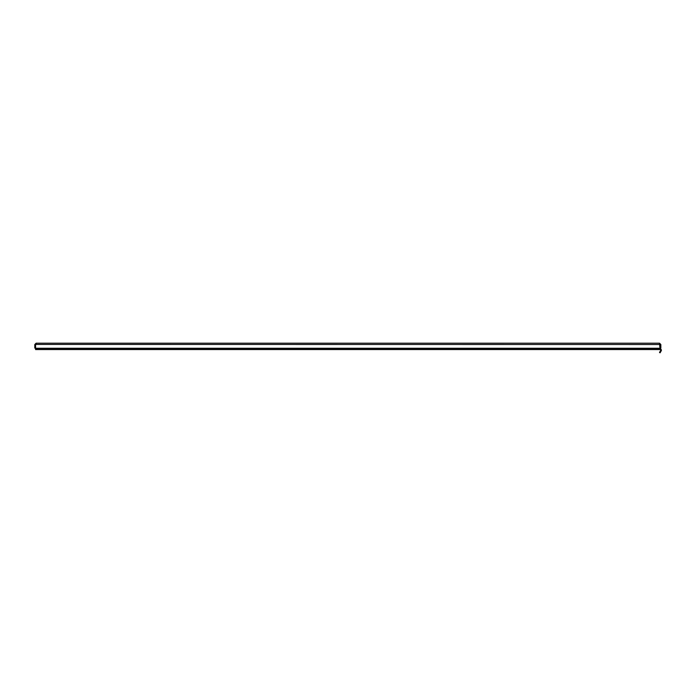 <?xml version="1.0" encoding="UTF-8"?>
<svg xmlns="http://www.w3.org/2000/svg" width="696" height="696" viewBox="0 0 696 696"><rect width="100%" height="100%" fill="white"/><g stroke="black" fill="none" stroke-linecap="round" stroke-linejoin="round"><path stroke-width="1.04" d="M659.53 343.198L660.069 349.557A0.652 0.652 0 0 1 660.635 350.532L661.2 350.862A1.305 1.305 0 0 0 660.069 348.905L35.566 348.905L35.566 344.503L36.105 343.198L659.53 343.198L660.835 344.503L660.835 348.087L660.182 348.087L660.182 344.503L660.835 344.503M661.2 350.862L660.078 352.802L659.512 352.472L660.495 350.784L661.061 351.106M659.53 343.85L660.182 344.503M35.566 344.433L660.069 344.503M660.069 349.557L35.566 349.557L35.566 348.905M35.453 344.503L34.8 344.503L34.8 348.087L35.453 348.087L35.453 344.503L36.105 343.85M34.8 344.503L36.105 343.198M660.069 348.252L35.566 348.252"/></g></svg>
